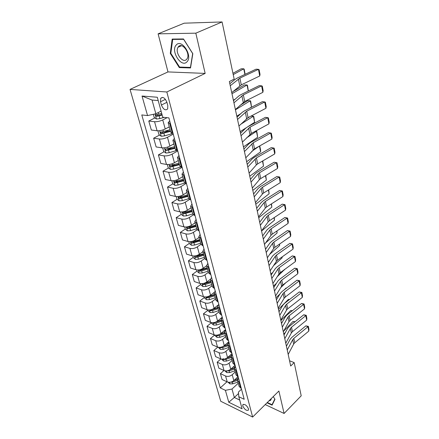 <?xml version="1.0" encoding="UTF-8"?>
<svg xmlns="http://www.w3.org/2000/svg" width="439" height="439" viewBox="0 0 439 439"><rect width="100%" height="100%" fill="white"/><g stroke="black" fill="none" stroke-linecap="round" stroke-linejoin="round"><path stroke-width="0.66" d="M248.507 408.83C246.586 405.164 244.682 403.825 242.789 404.813L242.794 406.053C244.71 409.708 246.614 411.041 248.512 410.053L248.507 408.83M130.037 89.408L220.74 401.262L252.639 417.05L166.842 91.987L130.037 89.408L167.978 71.925L205.161 73.406L195.821 33.177L158.106 33.841L167.978 71.925M158.106 33.841L184.188 23.185L222.079 21.95L195.821 33.177M222.079 21.95L234.179 79.097L229.356 81.561L290.684 366.016L294.185 362.614L289.553 360.759M160.52 101.76L161.409 105.042C163.379 109.552 165.47 110.847 167.671 108.932L167.791 105.623L166.913 102.303C164.938 97.765 162.847 96.454 160.641 98.374L160.52 101.76L165.437 99.335M158.21 100.564L152.053 100.048L155.85 113.761L147.559 115.572L141.781 114.941L220.274 387.889L226.979 381.787M147.559 115.572L142.022 96.031L157.305 97.244L162.743 117.218L168.9 117.888L244.199 399.292L238.8 396.719L242.081 408.78L228.779 402.25L225.405 390.337L220.274 387.889M265.216 404.577L284.099 413.461L301.209 395.808L294.185 362.614M284.099 413.461L278.886 391.017L252.639 417.05M205.161 73.406L166.842 91.987M238.8 396.719L238.437 392.065L241.499 389.195M238.553 393.498L234.333 397.465L239.705 400.05M161.08 111.122L155.85 113.761M167.083 117.69L162.748 119.935C159.895 121.257 157.162 121.85 154.555 121.718L148.783 121.043L154.912 117.921M169.278 126.855L165.223 129.006C162.392 130.345 159.681 130.932 157.08 130.767L151.329 130.021L148.783 121.043M173.251 134.142L167.473 137.264C164.669 138.62 161.975 139.207 159.384 139.015L153.65 138.197L159.566 135.042M173.866 143.893L169.882 146.099C167.105 147.471 164.427 148.047 161.848 147.833L156.13 146.944L153.65 138.197M177.746 150.939L172.077 154.144C169.322 155.532 166.661 156.103 164.093 155.861L158.391 154.912L164.104 151.729M178.333 160.493L174.426 162.754C171.693 164.153 169.048 164.718 166.491 164.449L160.806 163.434L158.391 154.912M182.125 167.314L176.566 170.59C173.855 172.006 171.226 172.565 168.675 172.275L163.006 171.199L168.538 167.994M182.684 176.67L178.849 178.98C176.165 180.407 173.553 180.961 171.012 180.648L165.36 179.507L163.006 171.199M185.807 183.634L180.934 186.619C178.272 188.057 175.677 188.611 173.142 188.276L167.511 187.074L172.867 183.848M186.932 192.441L183.162 194.795C180.522 196.244 177.943 196.793 175.424 196.436L169.805 195.174L167.511 187.074M189.483 199.52L185.192 202.247C182.58 203.707 180.012 204.25 177.499 203.872L171.901 202.56L177.093 199.311M191.069 207.823L187.371 210.221C184.775 211.691 182.223 212.229 179.721 211.828L174.14 210.457L171.901 202.56M193.248 214.918L189.352 217.486C186.778 218.968 184.243 219.5 181.746 219.083L176.182 217.662L181.219 214.397M195.108 222.825L191.47 225.262C188.918 226.754 186.399 227.281 183.914 226.842L178.366 225.366L176.182 217.662M197.062 229.86L193.401 232.352C190.872 233.855 188.369 234.377 185.895 233.921L180.358 232.396L185.307 229.081M199.037 237.466L195.47 239.935C192.962 241.455 190.477 241.971 188.007 241.494L182.492 239.919L180.358 232.396M203.131 245.813L200.903 244.369L197.358 246.855C194.867 248.381 192.397 248.897 189.939 248.397L184.44 246.778L189.297 243.415M202.889 251.756L199.377 254.263C196.908 255.794 194.45 256.305 192.002 255.789L186.52 254.121L184.44 246.778M204.706 258.489L201.221 261.018C198.768 262.56 196.326 263.065 193.884 262.533L188.419 260.815L193.198 257.413M206.648 265.705L203.191 268.245C200.76 269.798 198.329 270.298 195.898 269.749L190.455 267.988L188.419 260.815M208.415 272.284L204.991 274.841C202.577 276.4 200.162 276.894 197.737 276.329L192.309 274.529L197.007 271.082M210.363 279.292L206.917 281.904C204.525 283.468 202.121 283.962 199.707 283.38L194.296 281.536L192.309 274.529M212.042 285.756L208.673 288.341C206.297 289.916 203.91 290.404 201.501 289.811L196.107 287.924L200.733 284.439M214.095 292.484L210.555 295.238C208.196 296.824 205.82 297.307 203.427 296.693L198.049 294.767L196.107 287.924M215.587 298.921L212.267 301.533C209.93 303.124 207.57 303.601 205.183 302.976L199.816 301.011L204.365 297.488M217.892 305.253L214.106 308.271C211.785 309.868 209.436 310.346 207.06 309.704L201.715 307.701L199.816 301.011M219.05 311.783L215.785 314.423C213.48 316.025 211.143 316.497 208.772 315.844L203.444 313.803L207.921 310.247M222.019 317.375L217.579 321.013C215.297 322.621 212.97 323.088 210.61 322.418L205.298 320.344L203.444 313.803M222.43 324.361L219.22 327.022C216.954 328.635 214.638 329.102 212.289 328.421L206.994 326.309L211.4 322.72M225.558 329.618L220.976 333.464C218.726 335.083 216.427 335.544 214.084 334.847L208.805 332.702L206.994 326.309M225.739 336.658L222.578 339.342C220.345 340.966 218.057 341.427 215.725 340.719L210.462 338.54L214.66 335.034M228.807 341.761L224.296 345.641C222.079 347.271 219.807 347.726 217.475 347.002L212.235 344.791L210.462 338.54M228.977 348.681L225.865 351.387C223.66 353.022 221.399 353.477 219.083 352.742L213.853 350.503L217.804 347.123M231.984 353.642L227.545 357.549C225.355 359.19 223.111 359.634 220.801 358.893L215.587 356.616L213.853 350.503M232.143 360.446L229.076 363.174C226.908 364.814 224.669 365.259 222.364 364.507L217.168 362.202L220.91 358.937M235.095 365.27L230.722 369.199C228.565 370.851 226.343 371.29 224.049 370.521L218.869 368.189L217.168 362.202M235.244 371.959L232.22 374.703C230.08 376.355 227.868 376.794 225.58 376.014L220.416 373.655L223.972 370.489M237.976 376.794L233.828 380.602C231.704 382.259 229.504 382.693 227.226 381.903L222.079 379.515L220.416 373.655M238.273 383.225L232.001 389.036L234.333 397.465L228.779 402.25M170.42 123.573L168.159 122.706L169.717 120.934M160.987 114.826L161.953 114.332M184.089 212.536L184.429 212.317M180.017 197.479L180.989 196.875M175.891 182.02L177.773 180.89M171.742 166.129L174.667 164.438M167.78 149.683L171.687 147.504M164.274 132.529L168.9 130.065M172.9 132.83L170.639 131.914L168.159 122.706M175.156 141.259L172.895 140.299L174.404 138.45M177.565 150.27L175.309 149.265L172.895 140.299M179.76 158.474L177.504 157.431L178.964 155.499M182.108 167.248L179.858 166.161L177.504 157.431M184.248 175.238L181.998 174.113L183.409 172.11M186.531 183.782L184.287 182.613L181.998 174.113M188.616 191.569L186.372 190.361L187.738 188.293M190.844 199.893L188.6 198.647L186.372 190.361M192.875 207.477L190.63 206.198L191.964 204.069M195.042 215.587L192.803 214.276L190.63 206.198M197.023 222.979L194.784 221.635L196.074 219.445M199.136 230.892L196.902 229.509L194.784 221.635M201.067 238.097L198.834 236.687L200.091 234.442M205.013 252.842L202.791 251.371L204.003 249.072M207.027 260.371L204.804 258.862L202.791 251.371M208.86 267.23L206.643 265.699L207.823 263.351M210.824 274.573L208.613 273.009L206.643 265.699M212.619 281.267L210.407 279.681L211.554 277.289M214.534 288.434L212.328 286.821L210.407 279.681M216.284 294.97L214.084 293.334L215.192 290.892M218.156 301.966L215.955 300.303L214.084 293.334M219.868 308.354L217.667 306.663L218.748 304.189M221.695 315.186L219.5 313.473L217.667 306.663M223.363 321.419L221.174 319.685L222.227 317.172M225.147 328.098L222.963 326.342L221.174 319.685M226.782 334.189L224.598 332.411L225.619 329.859M228.527 340.713L226.348 338.913L224.598 332.411M230.118 346.667L227.945 344.851L228.938 342.266M231.825 353.049L229.657 351.205L227.945 344.851M233.383 358.866L231.216 357.011L232.187 354.394M235.052 365.105L232.889 363.223L231.216 357.011M236.572 370.796L234.421 368.897L235.359 366.252M238.207 376.892L236.056 374.977L234.421 368.897M239.694 382.462L237.548 380.531L238.465 377.853M225.405 390.337L232.001 389.036M241.291 388.427L239.151 386.479L237.548 380.531M152.053 100.048L142.022 96.031M170.283 53.415L179.31 67.595L190.521 67.957L192.825 53.684L183.502 38.961L172.176 39.071L170.283 53.415L170.853 53.163M267.016 402.793L272.098 405.164L274.99 399.276L273.245 396.615M180.391 67.096L179.31 67.595M230.255 85.737L239.881 78.109L258.439 69.346L256.058 69.181L237.51 77.917L235.26 79.261L229.822 83.728M231.737 92.624L241.28 84.859L259.718 75.991L258.439 69.346L259.136 69.719L260.025 74.361L259.718 75.991M153.321 114.316L154.182 117.411L156.487 119.018L159.856 118.596L164.181 117.378M244.902 74.438L243.755 68.797L233.224 74.603M245.11 74.339L244.205 69.203L243.755 68.797L241.159 68.797L232.95 73.308M161.7 113.388L155.713 114.908L156.602 116.373L162.156 115.078M162.013 114.535L158.155 115.583L157.195 115.1M233.938 102.825L243.349 94.862L261.611 85.841L259.246 85.627L241 94.605L238.794 96.004L233.471 100.668M235.386 109.536L244.715 101.442L262.862 92.333L261.611 85.841L262.292 86.159L263.159 90.692L262.862 92.333M237.526 119.479L246.74 111.199L264.712 101.947L262.363 101.678L244.402 110.891L242.235 112.335L237.038 117.191M238.942 126.026L248.068 117.625L265.93 108.285L264.712 101.947L265.37 102.21L266.221 106.639L265.93 108.285M241.033 135.722L250.043 127.145L267.735 117.674L265.403 117.35L247.728 126.783L245.599 128.27L240.512 133.302M242.41 142.104L251.344 133.418L268.926 123.858L267.735 117.674L268.377 117.882L269.206 122.207L268.926 123.858M157.919 130.822L158.984 134.63L161.261 136.255L164.598 135.86L173.054 133.401M235.304 99.066L233.372 100.207M168.104 127.48L169.35 127.123M248.265 91.032L247.042 84.979L231.979 93.727M248.342 90.994L247.475 85.331L247.042 84.979L244.463 84.93L232.966 91.581M170.052 129.735L160.509 132.265L161.393 133.686L170.497 131.382M170.337 130.806L162.913 132.88L161.991 132.435M162.682 147.905L163.659 151.411L165.92 153.035L169.213 152.673L177.455 150.253M251.509 107.001L250.246 100.783L250.669 101.08L251.509 107.001L249.242 108.411M240.868 113.608L236.808 116.132M172.955 144.398L173.926 144.118M239.963 105.376L247.695 100.69L250.246 100.783L235.447 109.805M174.607 146.664L165.185 149.172L166.057 150.555L175.04 148.267M174.876 147.652L167.55 149.726L166.057 150.555M167.319 164.537L168.214 167.758L170.453 169.394L173.712 169.059L180.824 166.974M254.615 122.294L253.38 116.22L253.786 116.467L254.615 122.294L247.574 126.866M246.114 127.809L240.16 131.678M177.641 160.893L178.382 160.679M251.004 116.088L253.38 116.22L240.753 124.275M246.169 119.051L250.032 116.598M179.046 163.154L169.734 165.646L170.606 166.99L179.469 164.718M179.293 164.071L172.072 166.14L170.606 166.99M244.446 151.565L253.27 142.708L270.687 133.028L268.377 132.66L250.971 142.296L248.875 143.822L243.903 149.03M245.791 157.799L254.538 148.832L271.851 139.075L270.687 133.028L271.313 133.193L272.125 137.412L271.851 139.075M171.836 180.747L172.653 183.689L174.876 185.335L178.102 185.033L184.594 183.107M257.649 137.237L256.442 131.305L256.837 131.497L257.649 137.237L243.431 146.862M182.18 176.977L182.723 176.813M255.372 131.223L256.442 131.305L246.509 137.917M183.376 179.233L174.173 181.697L175.035 183.008L183.782 180.753M183.601 180.078L176.473 182.141L175.035 183.008M186.921 61.866C193.127 56.269 181.719 38.248 176.226 45.019C170.343 50.869 181.362 68.177 186.921 61.866M186.586 59.386L187.107 58.7C190.603 53.569 182.289 41.925 178.497 46.644L178.053 47.242C174.568 52.356 182.69 63.913 186.586 59.386M170.831 53.322L172.675 39.428L183.65 39.334L192.677 53.58L190.444 67.414L179.578 67.068L170.831 53.322M173.559 39.055L172.675 39.428M269.069 400.758C270.424 400.725 271.148 400.006 271.236 398.607M274.819 399.018L272.032 404.703L267.307 402.503M272.614 404.121L272.032 404.703M247.783 167.029L256.42 157.908L273.574 148.031L271.275 147.614L254.137 157.447L252.079 159.011L247.212 164.378M249.094 173.109L256.299 164.943L257.66 163.884L274.71 153.935L273.574 148.031L274.183 148.146L274.973 152.273L274.71 153.935M251.037 182.125L258.154 173.822L259.498 172.752L276.394 162.693L274.112 162.232L257.227 172.247L255.207 173.849L250.439 179.359M252.315 188.062L259.372 179.672L260.706 178.591L277.503 168.461L276.394 162.693L276.987 162.759L277.761 166.793L277.503 168.461M274.112 162.232L276.987 162.759M254.214 196.864L261.183 188.347L262.5 187.25L279.149 177.021L276.888 176.516L260.25 186.707L258.264 188.342L253.594 193.994M255.465 202.659L262.374 194.065L263.685 192.957L280.236 182.662L279.149 177.021L279.725 177.043L280.483 180.989L280.236 182.662M276.888 176.516L279.725 177.043M257.32 211.258L264.141 202.538L265.441 201.424L281.843 191.031L279.599 190.488L263.202 200.837L261.249 202.505L256.678 208.295M258.538 216.921L265.304 208.124L266.594 206.999L282.903 196.546L281.843 191.031L282.409 191.009L283.15 194.867L282.903 196.546M279.599 190.488L282.409 191.009M260.349 225.317L267.033 216.411L268.311 215.275L284.477 204.728L282.25 204.146L266.089 214.649L264.168 216.35L259.69 222.266M261.545 230.854L268.174 221.876L269.442 220.729L285.515 210.122L284.477 204.728L285.026 204.673L285.751 208.443L285.515 210.122M282.25 204.146L285.026 204.673M176.237 196.551L176.983 199.229L179.183 200.881L182.377 200.607L188.622 198.73M259.465 146.055L259.817 146.192L260.634 150.248L260.618 151.845L246.63 161.695M186.58 192.661L186.959 192.545M259.235 146.182L251.756 151.367M187.59 194.905L178.503 197.347L179.353 198.626L187.991 196.387M187.804 195.684L180.769 197.742L179.353 198.626M260.618 151.845L259.444 146.066M180.533 211.96L181.208 214.386L183.387 216.043L186.548 215.796L192.71 213.925M262.796 160.888L263.515 166.129L249.758 176.193M257.227 164.153L256.897 164.395M191.706 210.193L182.723 212.613L183.568 213.859L192.095 211.636M191.898 210.907L184.956 212.959L183.568 213.859M263.515 166.129L262.489 161.069M184.72 226.985L185.329 229.174L187.491 230.837L190.619 230.612L196.699 228.746M265.765 175.54L266.352 180.094L252.815 190.361M195.717 225.103L186.844 227.506L187.678 228.719L196.101 226.513M195.893 225.756L189.044 227.803L187.678 228.719M266.352 180.094L265.463 175.721M188.808 241.648L189.352 243.607L191.492 245.275L194.587 245.072L200.59 243.211M268.668 189.857L269.123 193.758L255.8 204.212M199.635 239.656L190.861 242.032L191.689 243.222L200.008 241.033M199.794 240.254L193.034 242.29L191.689 243.222M269.123 193.758L268.372 190.043M192.792 255.959L193.281 257.698L195.399 259.372L198.466 259.191L204.393 257.331M271.505 203.855L271.84 207.126L258.719 217.76M203.46 253.863L194.784 256.217L195.607 257.375L197.879 257.067L203.822 255.207M203.603 254.4L196.924 256.431L195.607 257.375M271.84 207.126L271.214 204.042M263.312 239.063L269.864 229.976L271.121 228.818L287.057 218.128L284.84 217.514L268.915 228.154L267.022 229.882L262.637 235.919M264.481 244.468L270.973 235.315L272.224 234.152L288.072 223.407L287.057 218.128L287.594 218.035L288.302 221.722L288.072 223.407M284.84 217.514L287.594 218.035M196.688 269.925L197.116 271.461L199.218 273.135L202.253 272.976L208.102 271.121M274.282 217.535L274.496 220.202L261.578 231.013M198.79 269.919L199.432 271.198L201.682 270.901L207.548 269.047M207.323 268.218L200.727 270.243L199.432 271.198M207.192 267.735L201.32 269.584L199.07 269.886M274.496 220.202L273.991 217.728M266.21 252.496L272.63 243.239L273.865 242.065L289.575 231.238L287.38 230.59L271.675 241.368L269.815 243.124L265.513 249.27M267.351 257.781L273.716 248.463L274.946 247.283L290.569 236.407L289.575 231.238L290.102 231.106L290.794 234.717L290.569 236.407M287.38 230.59L290.102 231.106M200.486 283.567L200.859 284.9L202.944 286.579L205.946 286.442L211.73 284.593M276.993 230.919L277.091 233.01L265.551 242.959M202.357 283.605L203.164 284.702L205.392 284.412L211.181 282.568M210.956 281.717L204.442 283.737L203.164 284.702M210.841 281.284L203.466 283.424M277.091 233.01L276.707 231.112M269.041 265.628L275.335 256.211L276.548 255.021L292.045 244.068L289.861 243.387L274.375 254.291L272.548 256.069L268.328 262.324M270.155 270.797L276.4 261.326L277.607 260.124L293.016 249.127L292.045 244.068L292.555 243.903L293.236 247.437L293.016 249.127M289.861 243.387L292.555 243.903M204.201 296.896L204.519 298.037L206.588 299.711L209.562 299.596L215.269 297.752M279.627 244.018L279.638 245.549L269.661 254.395M205.979 296.951L206.813 297.894L209.019 297.615L214.737 295.771M214.506 294.904L208.07 296.918L206.813 297.894M214.402 294.52L208.031 296.534M279.638 245.549L279.369 244.205M271.812 278.474L277.98 268.909L279.177 267.697L294.459 256.628L292.292 255.915L277.02 266.934L275.22 268.739L271.082 275.094M272.899 283.534L279.023 273.909L280.214 272.696L295.409 261.578L294.459 256.628L294.959 256.425L295.623 259.888L295.409 261.578M292.292 255.915L294.959 256.425M207.828 309.912L208.097 310.872L210.144 312.552L213.091 312.453L218.732 310.614M282.123 256.903L282.134 257.825L273.546 265.65M268.24 261.924L269.14 261.123M209.562 309.983L210.38 310.785L212.558 310.516L218.21 308.683M217.974 307.794L211.614 309.797L210.38 310.785M217.881 307.454L212.734 309.127M282.134 257.825L281.97 257.013M274.518 291.035L280.57 281.328L281.75 280.104L296.824 268.926L294.673 268.18L279.605 279.314L277.832 281.141L273.777 287.589M275.588 295.985L281.591 286.228L282.765 284.993L297.757 273.771L296.824 268.926L297.313 268.69L297.96 272.081L297.757 273.771M294.673 268.18L297.313 268.69M211.373 322.638L211.593 323.422L213.623 325.101L216.542 325.019L222.118 323.192M284.571 269.508L277.228 276.724M221.179 318.061L221.574 317.918M270.874 274.139L272.943 272.235M213.091 322.72L213.864 323.384L216.021 323.131L221.607 321.299M221.366 320.393L215.083 322.391L213.864 323.384M221.283 320.097L216.762 321.578M284.571 269.848L284.51 269.551M277.168 303.333L283.106 293.488L284.269 292.253L299.14 280.965L297.005 280.192L282.14 291.43L280.395 293.279L276.411 299.815M278.216 308.173L284.104 298.284L285.257 297.038L300.051 285.712L299.14 280.965L299.617 280.702L300.254 284.022L300.051 285.712M297.005 280.192L299.617 280.702M214.841 335.072L215.017 335.692L217.025 337.371L219.917 337.311L225.426 335.484M285.937 282.617L280.735 287.616M224.565 330.446L225.333 330.161M273.453 286.102L276.559 283.166M216.564 335.171L217.272 335.709L219.407 335.462L224.927 333.635M224.68 332.718L219.231 334.518M224.614 332.46L220.51 333.821M218.232 347.238L220.356 349.378L223.221 349.329L228.664 347.512M285.833 296.599L284.082 298.328M227.874 342.563L228.911 342.157M286.508 288.127L286.085 288.022L286.612 288.044M275.983 297.823L280 293.921M284.099 289.949L286.085 288.022M219.977 347.342L220.608 347.754L222.721 347.518L228.176 345.702M227.929 344.763L223.413 346.267M227.896 344.544L224.082 345.817M279.764 315.361L285.591 305.396L286.733 304.145L301.406 292.764L299.288 291.962L284.615 303.294L282.897 305.165L278.99 311.783M280.784 320.102L286.568 310.088L287.704 308.831L302.301 297.412L301.406 292.764L301.873 292.467L302.498 295.721L302.301 297.412M299.288 291.962L301.873 292.467M282.304 327.137L288.022 317.057L289.147 315.789L303.629 304.315L301.527 303.492L287.046 314.917L285.355 316.804L281.52 323.505M283.303 331.78L288.977 321.65L290.097 320.382L304.507 308.875L303.629 304.315L304.084 303.997L304.699 307.185L304.507 308.875M301.527 303.492L304.084 303.997M221.547 359.135L223.61 361.116L226.447 361.088L231.83 359.278M231.106 354.416L232.088 354.026M289.339 299.645L288.418 299.403L289.592 299.453M278.458 309.303L288.418 299.403M223.111 358.564L223.868 359.546L225.959 359.316L231.353 357.505M231.155 356.534L227.106 357.895M231.161 356.342L227.523 357.565M284.79 338.672L290.404 328.476L291.512 327.198L305.807 315.641L303.717 314.79L289.427 326.298L287.759 328.207L283.995 334.979M285.767 343.216L291.342 332.981L292.445 331.697L306.669 320.108L305.807 315.641L306.252 315.295L306.85 318.418L306.669 320.108M303.717 314.79L306.252 315.295M224.79 370.768L226.798 372.607L229.608 372.59L234.925 370.79M234.261 366.016L235.194 365.638M282.387 321.99L281.41 322.989M292.083 310.938L290.7 310.565L292.445 310.653M280.883 320.552L290.7 310.565M234.382 368.03L230.585 369.314M234.415 367.871L230.859 369.078M226.645 370.889L229.131 370.862L234.459 369.056M287.227 349.965L292.736 339.665L293.828 338.376L307.942 326.737L305.868 325.864L291.754 337.454L290.113 339.374L286.415 346.217M288.187 354.416L293.658 344.077L294.745 342.788L308.787 331.116L307.942 326.737L308.376 326.364L308.963 329.426L308.787 331.116M305.868 325.864L308.376 326.364M227.962 382.16L229.915 383.856L232.697 383.856L237.96 382.056M237.351 377.37L238.234 377.002M285.498 332.268L283.792 334.052M294.745 322.012L292.945 321.507L295.123 321.71M283.638 331.187L292.945 321.507M237.598 379.258L233.921 380.514M237.636 379.137L234.108 380.344M230.338 382.226L232.231 382.155L237.51 380.355M165.223 129.006L162.748 119.935M169.882 146.099L167.473 137.264M174.426 162.754L172.077 154.144M178.849 178.98L176.566 170.59M183.162 194.795L180.934 186.619M187.371 210.221L185.192 202.247M191.47 225.262L189.352 217.486M195.47 239.935L193.401 232.352M199.377 254.263L197.358 246.855M203.191 268.245L201.221 261.018M206.917 281.904L204.991 274.841M210.555 295.238L208.673 288.341M214.106 308.271L212.267 301.533M217.579 321.013L215.785 314.423M220.976 333.464L219.22 327.022M224.296 345.641L222.578 339.342M227.545 357.549L225.865 351.387M230.722 369.199L229.076 363.174M233.828 380.602L232.22 374.703M157.08 130.767L154.555 121.718M172.192 132.737L169.712 123.485M176.862 150.16L174.448 141.16M161.848 147.833L159.384 139.015M181.411 167.122L179.063 158.358M166.491 164.449L164.093 155.861M185.84 183.645L183.551 175.106M171.012 180.648L168.675 172.275M190.153 199.734L187.925 191.42M175.424 196.436L173.142 188.276M194.356 215.417L192.183 207.312M179.721 211.828L177.499 203.872M198.455 230.711L196.337 222.809M183.914 226.842L181.746 219.083M202.456 245.62L200.387 237.911M188.007 241.494L185.895 233.921M206.357 260.162L204.338 252.644M192.002 255.789L189.939 248.397M210.16 274.359L208.19 267.022M195.898 269.749L193.884 262.533M213.875 288.209L211.955 281.048M199.707 283.38L197.737 276.329M217.497 301.736L215.626 294.739M203.427 296.693L201.501 289.811M221.042 314.944L219.209 308.112M207.06 309.704L205.183 302.976M224.499 327.845L222.71 321.172M210.61 322.418L208.772 315.844M227.879 340.455L226.134 333.931M214.084 334.847L212.289 328.421M231.183 352.78L229.476 346.404M217.475 347.002L215.725 340.719M234.415 364.825L232.747 358.597M220.801 358.893L219.083 352.742M237.576 376.607L235.941 370.516M224.049 370.521L222.364 364.507M240.665 388.136L239.068 382.171M227.226 381.903L225.58 376.014M166.913 102.303L161.409 105.042M238.382 79.009L239.793 85.775M239.881 78.109L241.28 84.859M155.033 113.942L156.427 118.98M159.127 115.929L159.856 118.596M158.205 112.576L158.66 114.239M158.155 115.583L156.602 116.373M241.878 95.795L243.255 102.391M243.349 94.862L244.715 101.442M245.297 112.164L246.636 118.601M246.74 111.199L248.068 117.625M248.628 128.139L249.934 134.422M250.043 127.145L251.344 133.418M159.681 130.701L161.206 136.211M171.067 132.408L171.468 133.9M163.884 133.264L164.598 135.86M162.973 129.939L163.434 131.618M162.913 132.88L161.393 133.686M164.422 147.806L165.86 152.997M175.743 149.798L175.99 150.714M168.521 150.149L169.213 152.673M167.671 147.054L168.082 148.547M169.037 164.46L170.398 169.355M180.292 166.721L180.396 167.105M173.037 166.601L173.712 169.059M172.247 163.72L172.609 165.037M251.876 143.729L253.155 149.864M253.27 142.708L254.538 148.832M173.542 180.692L174.815 185.296M177.444 182.629L178.102 185.033M176.708 179.963L177.021 181.109M255.054 158.956L256.299 164.943M256.42 157.908L257.66 163.884M258.154 173.822L259.372 179.672M259.498 172.752L260.706 178.591M261.183 188.347L262.374 194.065M262.5 187.25L263.685 192.957M264.141 202.538L265.304 208.124M265.441 201.424L266.594 206.999M267.033 216.411L268.174 221.876M268.311 215.275L269.442 220.729M177.927 196.513L179.128 200.842M181.735 198.263L182.377 200.607M181.055 195.789L181.329 196.782M182.207 211.938L183.332 216.004M185.922 213.508L186.548 215.796M185.291 211.225L185.521 212.059M186.377 226.985L187.437 230.793M190.005 228.384L190.619 230.612M189.428 226.283L189.615 226.968M190.449 241.659L191.437 245.231M193.989 242.899L194.587 245.072M193.462 240.967L193.61 241.521M194.422 255.986L195.344 259.328M197.879 257.067L198.466 259.191M197.396 255.3L197.512 255.717M269.864 229.976L270.973 235.315M271.121 228.818L272.224 234.152M198.296 269.969L199.163 273.091M201.682 270.901L202.253 272.976M201.238 269.294L201.32 269.584M272.63 243.239L273.716 248.463M273.865 242.065L274.946 247.283M202.083 283.627L202.889 286.535M205.392 284.412L205.946 286.442M275.335 256.211L276.4 261.326M276.548 255.021L277.607 260.124M205.781 296.967L206.533 299.672M209.019 297.615L209.562 299.596M277.98 268.909L279.023 273.909M279.177 267.697L280.214 272.696M209.398 309.994L210.094 312.508M217.607 305.478L217.684 305.774M212.558 310.516L213.091 312.453M280.57 281.328L281.591 286.228M281.75 280.104L282.765 284.993M212.926 322.731L213.573 325.058M221.02 318.193L221.179 318.78M216.021 323.131L216.542 325.019M283.106 293.488L284.104 298.284M284.269 292.253L285.257 297.038M216.383 335.182L216.976 337.333M224.362 330.616L224.598 331.489M219.407 335.462L219.917 337.311M218.287 334.858L217.272 335.709M219.758 347.359L220.307 349.334M227.632 342.771L227.94 343.913M222.721 347.518L223.221 349.329M221.355 347.117L220.608 347.754M285.591 305.396L286.568 310.088M286.733 304.145L287.704 308.831M288.022 317.057L288.977 321.65M289.147 315.789L290.097 320.382M223.056 359.261L223.561 361.077M230.832 354.657L231.205 356.056M225.959 359.316L226.447 361.088M224.389 359.091L223.868 359.546M290.404 328.476L291.342 332.981M291.512 327.198L292.445 331.697M226.288 370.911L226.749 372.568M233.954 366.291L234.382 367.882M229.131 370.862L229.608 372.59M227.386 370.79L227.062 371.081M292.736 339.665L293.658 344.077M293.828 338.376L294.745 342.788M229.449 382.309L229.866 383.812M237.016 377.672L237.433 379.208M232.231 382.155L232.697 383.856M243.299 404.324L242.789 404.813M200.903 244.369L198.834 236.687M162.671 97.381L160.641 98.374M156.152 114.683L155.713 114.908M160.921 132.046L160.509 132.265M165.569 148.958L165.185 149.172M170.096 165.437L169.734 165.646M174.513 181.494L174.173 181.697M181.499 45.738L178.053 47.242M178.821 197.155L178.503 197.347M183.019 212.421L182.723 212.613M187.118 227.32L186.844 227.506"/></g></svg>
